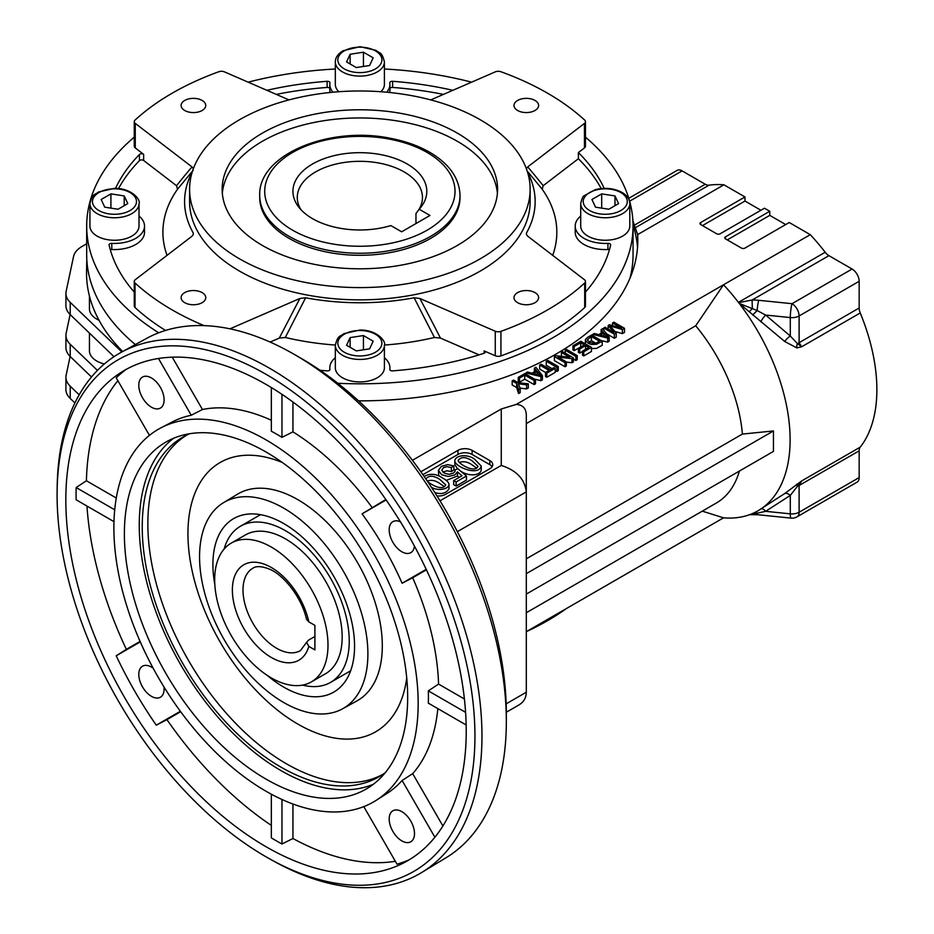 <?xml version="1.0" encoding="UTF-8"?>
<svg xmlns="http://www.w3.org/2000/svg" width="934" height="934" viewBox="0 0 934 934"><rect width="100%" height="100%" fill="white"/><g stroke="black" fill="none" stroke-linecap="round" stroke-linejoin="round"><path stroke-width="1.4" d="M561.404 352.468L562.747 351.698L573.371 357.827L571.935 358.656L558.007 357.068L566.343 361.878L565.012 362.661L554.387 356.519L555.812 355.691L569.752 357.29L561.404 352.468L561.404 356.333M585.571 345.592L579.687 349.001L578.426 348.265L584.322 344.868L580.703 342.778L574.177 346.549L572.916 345.825L580.843 341.249L591.467 347.378L583.785 351.814L582.524 351.091L588.805 347.46L585.571 345.592L585.571 349.328M796.819 347.903L784.735 341.505A7.507 2.487 135.2 0 1 790.292 336.007L790.292 317.572A10.017 1.424 -84.2 0 1 792.032 303.69L852.088 269.027A10.017 5.779 60 0 1 859.163 281.286L799.107 315.961L799.107 342.685L801.687 346.771L796.819 347.903A7.507 4.507 89 0 1 797.321 343.502L801.687 346.771L860.237 312.96A155.242 89.629 60 0 1 860.237 447.129A10.017 5.779 -120 0 0 859.163 450.842L799.107 485.505L799.107 512.229A10.017 5.779 60 0 1 797.041 516.817A10.017 10.017 0 0 1 791.016 518.113L757.743 514.716L749.617 514.681M784.735 341.505L739.331 303.468L757.159 310.555L765.646 315.062L790.292 336.007L797.321 343.502A10.017 5.779 0 0 0 799.107 342.685L859.163 308.01L859.163 281.286M526.601 384.831L518.428 383.781L520.215 388.521L518.568 389.466L516.689 383.489L512.182 380.885L513.583 380.08L518.078 382.671L528.305 383.851L526.601 384.831L526.601 388.918L520.063 388.112M70.12 314.536L66.151 333.216A30.051 17.349 0 0 0 65.929 335.329A30.051 17.349 0 0 0 70.213 344.272L97.44 370.424M70.213 344.272L70.213 356.531L91.509 376.986M574.177 346.549L574.177 350.635L572.916 349.911L572.916 345.825M525.935 372.946L527.547 372.024L531.995 373.168L536.455 370.6L534.388 368.066L535.871 367.214L542.421 375.69L540.903 376.577L525.935 372.946L525.935 374.16M785.704 224.569L769.768 215.369L769.768 211.271L725.496 236.827L725.496 238.87A2.498 1.448 180 0 1 724.772 237.855A2.498 1.448 180 0 1 725.496 236.827M769.768 215.369L727.271 239.898M546.262 361.213L547.663 360.407L558.287 366.537L556.886 367.342L546.262 361.213L546.262 365.299L552.087 368.661M740.032 304.449A155.242 89.629 60 0 1 757.964 510.805L784.735 493.537L801.687 480.928L790.292 495.394L765.646 511.33A7.507 3.456 62.6 0 0 761.514 508.75M757.743 514.716A10.017 1.424 95.8 0 1 757.159 513.186L765.646 511.33L790.292 513.84L790.292 495.394A7.507 3.923 51.2 0 0 784.735 493.537M859.163 450.842L859.163 477.566L799.107 512.229A10.017 5.779 0 0 1 790.292 513.84A10.017 1.424 95.8 0 0 791.016 518.113M860.237 447.129L801.687 480.928L799.107 485.505A10.017 5.779 0 0 1 797.321 486.334A7.507 1.599 55 0 1 796.819 484.127M526.297 631.699L723.523 517.833A155.242 89.629 60 0 0 738.432 517.448L740.032 517.202A155.242 89.629 60 0 0 757.964 510.805M524.885 373.553L535.509 379.683L535.509 383.781L534.108 384.586L524.745 379.181L519.502 382.204L518.242 381.481L518.242 377.383L524.885 373.553M453.854 465.891L453.854 469.977L451.367 471.635L451.367 467.549L447.082 466.661L443.51 467.607L441.77 470.211L444.187 473.048L448.81 474.332L453.282 473.199L454.94 471.588L455.021 469.86L457.765 468.67L466.451 476.001L456.119 481.967L453.691 480.566L461.98 475.78L457.473 471.892L454.858 474.916L448.39 476.48L441.677 474.752L438.396 470.339L441.373 466.393L447.596 464.642L453.854 465.891L451.367 467.549M466.451 476.001L466.451 480.088L456.119 486.054L453.691 484.653L453.691 480.566M755.104 512.334A7.507 4.997 68.2 0 1 757.159 513.186L752.337 513.817A7.507 4.775 70 0 0 752.068 513.723M591.467 347.378L591.467 351.464L583.785 355.912L582.524 355.177L582.524 351.091M739.331 303.468L738.666 302.628L752.092 300.024A33.18 19.159 180 0 1 758.758 300.304L792.032 303.69A10.017 5.779 60 0 1 799.107 315.961A10.017 5.779 0 0 1 790.292 317.572L765.646 315.062A7.507 1.74 125.8 0 0 760.766 321.786M749.313 311.758L752.337 308.489L752.092 300.024L828.937 255.659L852.088 269.027M539.677 365.019L541.078 364.202L550.441 369.619L553.944 367.587L555.205 368.323L546.799 373.168L545.538 372.444L549.04 370.424L539.677 365.019L539.677 369.105L545.538 372.491M444.456 486.731L439.926 483.59C435.524 480.461 431.31 479.621 427.282 481.068M556.886 367.342L556.886 371.44L555.205 370.471M760.918 210.255L744.982 201.055L744.982 196.957L700.71 222.514L700.71 224.569L716.647 233.769A2.498 1.448 180 0 0 720.184 233.769L764.456 208.212L769.768 211.271M744.982 201.055L702.485 225.584M427.667 481.64C433.259 486.089 442.868 490.595 445.728 484.898L439.926 479.492C433.598 475.359 428.928 475.184 425.904 478.944L425.904 479.049M424.118 476.457C430.072 473.176 436.213 473.69 442.553 477.986C446.977 480.543 449.126 482.773 448.985 484.664C448.168 490.163 435.909 490.794 431.239 487.011M558.287 366.537L558.287 370.623L556.886 371.44M545.538 372.444L545.538 376.53L546.799 377.254L546.799 373.168M89.442 296.031L89.442 308.885A25.043 14.454 0 0 0 99.027 320.269M86.804 259.512L86.558 271.164A273.323 157.799 0 0 0 122.681 351.534M608.174 325.464L609.447 324.728L621.554 328.184L612.517 322.966L613.871 322.183L624.496 328.313L622.394 329.527L610.264 326.024L616.242 333.076L614.35 334.174L603.726 328.032L605.08 327.25L613.965 332.387L608.174 325.464L608.174 329.037M412.408 460.299L501.254 408.999L516.28 404.41C522.748 404.842 526.087 408.368 526.297 414.988L526.297 491.868L526.297 423.592L695.713 325.779L723.523 284.753A155.242 89.629 60 0 1 738.432 302.347L825.189 252.262A10.017 5.779 -120 0 0 828.937 255.659M506.17 703.851L526.297 692.234L526.297 491.868L457.368 531.668M455.021 471.401L455.021 469.86M752.641 314.968L757.159 310.555A10.017 1.424 -84.2 0 1 758.758 300.304M555.205 368.323L555.205 372.409L546.799 377.254M451.367 471.635L447.082 470.748L442.868 472.125M535.509 379.683L534.108 380.5L534.108 384.586M534.108 380.5L524.745 375.083L524.745 379.181M534.388 368.066L534.388 371.779M592.693 334.407L594.293 333.485L598.741 334.629L603.201 332.06L601.146 329.527L602.617 328.675L609.178 337.162L607.66 338.038L592.693 334.407L592.693 335.691M607.66 338.038L607.66 342.124L601.064 340.525M492.101 466.72A10.017 5.779 0 0 0 489.813 464.665L472.102 454.449A10.017 5.779 0 0 0 457.94 454.449L422.88 474.682M489.813 464.665L489.813 460.579L472.102 450.363L472.102 454.449M436.972 495.942A10.017 5.779 180 0 0 445.553 494.319L489.813 468.763A10.017 5.779 180 0 0 492.743 464.665A10.017 5.779 180 0 0 489.813 460.579M603.948 332.948L600.329 335.037L607.357 336.941L603.948 332.948L603.948 335.983M86.687 243.762L82.122 246.401A30.051 17.349 0 0 0 73.541 256.558L66.151 291.303A30.051 17.349 0 0 0 65.929 293.416A30.051 17.349 0 0 0 70.213 302.359L70.213 314.618A30.051 17.349 180 0 1 65.929 305.687L65.929 293.416M104.316 364.015A25.043 14.454 180 0 1 89.442 350.799L89.442 333.088M70.12 356.449L66.151 375.129A30.051 17.349 0 0 0 65.929 377.243A30.051 17.349 0 0 0 70.213 386.186L70.213 398.444L74.918 402.963M70.213 398.444A30.051 17.349 180 0 1 65.929 389.513L65.929 377.243M121.864 351.978L70.213 302.359M571.935 358.656L571.935 362.742L566.343 362.112M566.343 361.878L566.343 365.976L565.012 366.747L554.387 360.617L554.387 356.519M565.012 362.661L565.012 366.747M524.745 375.083L519.502 378.118L518.242 377.383M519.502 378.118L519.502 382.204M566.541 608.466A265.419 153.234 180 0 1 526.402 631.641M476.702 468.109L472.172 464.969C467.677 461.758 463.404 460.952 459.353 462.552M591.432 336.579L587.323 339.824L589.646 342.381L595.285 343.478L599.546 341.26L591.432 336.579L591.432 340.677L589.074 342.031M575.846 356.403L565.222 350.273L566.611 349.456L577.235 355.597L575.846 356.403L575.846 360.489L573.371 359.065M565.222 350.273L565.222 353.122M457.94 454.449L457.94 450.363L420.837 471.787M602.208 341.179L596.499 344.296L591.117 344.436L588.175 343.21L585.478 340.501L585.49 339.392L587.755 337.256L591.584 335.049L602.208 341.179L602.208 345.276L596.499 348.382L591.467 348.604M526.297 692.234C526.192 697.815 523.74 702.041 518.965 704.936L506.321 712.233M632.878 220.541A277.935 160.473 180 0 1 634.303 225.211L705.252 184.255A10.017 5.779 -120 0 0 708.999 185.177L635.272 227.744L634.303 225.211M628.769 198.3L677.103 170.397A10.017 5.779 60 0 1 682.112 170.887L705.252 184.255M520.215 388.521L520.215 392.607L518.568 393.553L516.689 387.575L512.182 384.971L512.182 380.885M528.305 383.851L528.305 387.937L526.601 388.918M526.297 612.751L716.378 503.006A127.701 73.728 -120 0 0 739.378 471.075M516.28 404.41L810.28 234.667L789.242 222.514L744.982 248.07A2.498 1.448 180 0 1 741.433 248.07L725.496 238.87M459.143 477.414L457.473 475.978L457.473 471.892M457.473 475.978L446.195 480.403M438.793 476.071L438.408 470.339M472.172 460.882C465.832 456.738 461.162 456.551 458.15 460.345C458.559 464.046 475.137 473.62 477.986 466.264L472.172 460.882M474.799 459.365L481.243 466.054C478.547 476.865 453.749 466.288 454.811 460.509C456.096 454.706 468.308 454.064 474.799 459.365M456.119 486.054L456.119 481.967M583.785 351.814L583.785 355.912M457.94 450.363A10.017 5.779 180 0 1 472.102 450.363M582.524 351.441L579.687 353.087L578.426 352.363L578.426 348.265M579.687 349.001L579.687 353.087M526.297 594.094L773.457 451.391L773.457 430.948L742.39 434.077A127.701 73.728 -120 0 0 695.713 325.779M723.523 517.833L702.298 511.143M70.213 386.186L79.203 394.813M752.337 513.817L752.255 514.482M614.35 334.174L614.35 338.26L606.54 333.742M603.726 328.032L603.726 330.111M518.568 389.466L518.568 393.553M516.689 383.489L516.689 387.575M573.371 357.827L573.371 361.913L571.935 362.742M542.421 375.69L542.421 379.788L540.903 380.663L534.517 379.111M540.903 376.577L540.903 380.663M859.163 308.01A10.017 5.779 -120 0 0 860.237 312.96M624.496 328.313L624.496 332.399L622.394 333.613L614.876 331.453M612.517 322.966L612.517 325.604M609.178 337.162L609.178 341.249L607.66 342.124M580.773 346.911L574.177 350.635M577.235 355.597L577.235 359.683L575.846 360.489M616.242 333.076L616.242 337.174L614.35 338.26M700.71 224.569A2.498 1.448 180 0 1 699.975 223.541A2.498 1.448 180 0 1 700.71 222.514M744.982 196.957L723.908 184.804A155.242 89.629 -120 0 0 708.999 185.177M358.539 400.861A277.935 160.473 0 0 0 637.805 240.4A277.935 160.473 0 0 0 637.63 234.609L723.908 184.804M401.655 231.807L390.867 225.584A66.933 38.644 0 0 1 298.763 207.114A66.933 38.644 0 0 1 359.87 152.686A66.933 38.644 0 0 1 420.965 207.114A66.933 38.644 0 0 1 419.191 209.228L429.979 215.462L401.655 231.807M415.969 223.553L415.969 213.501A2778.218 1604.017 -120 0 0 419.191 209.228M418.374 210.313A62.601 36.146 0 0 0 422.46 197.471A62.601 36.146 0 0 0 359.87 161.325A62.601 36.146 0 0 0 297.269 197.471A62.601 36.146 0 0 0 300.935 209.66M259.71 195.416L259.71 197.471A100.16 57.826 0 0 0 321.541 250.896A100.16 57.826 0 0 0 430.691 238.357A100.16 57.826 0 0 0 460.018 197.471L460.018 195.416C459.435 178.884 450.118 164.968 432.057 153.678C420.393 146.533 406.617 141.419 390.727 138.36C330.064 125.541 258.111 154.308 259.71 195.416A100.16 57.826 0 0 0 321.541 248.841A100.16 57.826 0 0 0 430.691 236.314A100.16 57.826 0 0 0 460.018 195.416M193.186 170.245L177.553 189.182L176.538 185.714A2102.037 1031.988 66.5 0 1 192.007 166.917L193.361 168.727M222.327 193.373A137.718 79.507 180 0 1 359.87 117.953A137.718 79.507 180 0 1 497.402 193.373M262.489 245.514A137.718 79.507 180 0 1 222.152 189.287A137.718 79.507 180 0 1 359.87 109.78A137.718 79.507 180 0 1 497.588 189.287A137.718 79.507 180 0 1 412.571 262.746A137.718 79.507 180 0 1 262.489 245.514M329.936 369.56L329.936 369.304A30.051 17.349 180 0 1 329.819 367.762A30.051 17.349 180 0 1 335.329 357.745M384.399 357.745A30.051 17.349 180 0 1 389.91 367.762A30.051 17.349 180 0 1 389.793 369.304L389.793 369.56M320.093 370.284A252.904 146.008 0 0 0 327.122 370.868A2.498 1.448 180 0 0 329.947 369.432A2.498 1.448 180 0 0 329.936 369.304M285.302 337.478L279.313 338.061L299.872 298.471L305.628 297.783L285.302 337.478A196.957 113.715 0 0 0 335.329 345.055M384.399 345.055A196.957 113.715 0 0 0 434.427 337.478L414.101 297.783L419.856 298.471L495.253 331.22A5.009 2.895 0 0 0 500.928 331.36A265.419 153.234 0 0 0 584.696 282.99A5.009 2.895 0 0 0 585.466 281.461A5.009 2.895 0 0 0 584.462 279.721L527.722 236.197L526.426 234.574L526.543 232.87A175.277 101.199 0 0 0 527.453 171.914M305.628 297.783A175.277 101.199 0 0 0 414.101 297.783M471.6 82.169A273.183 157.718 0 0 0 384.399 69.011M335.329 69.011A273.183 157.718 0 0 0 248.129 82.169M134.262 137.146A273.183 157.718 0 0 0 86.687 226.086A273.183 157.718 0 0 0 158.71 332.796M337.828 383.29A273.183 157.718 0 0 0 633.054 226.086A273.183 157.718 0 0 0 585.466 137.146M86.687 226.086L86.687 254.713A273.183 157.718 0 0 0 135.348 344.564M630.03 278.087A273.183 157.718 0 0 0 633.054 254.713L633.054 226.086M500.928 331.36L500.928 355.901A265.419 153.234 0 0 0 584.696 307.531L584.696 282.99M604.193 188.388A252.904 146.008 0 0 0 578.38 152.581L578.38 158.722A252.904 146.008 0 0 1 601.204 188.575M585.466 292.073A252.904 146.008 0 0 0 610.638 245A2.498 1.448 180 0 0 610.661 244.813A2.498 1.448 180 0 0 607.929 243.365A30.051 17.349 180 0 1 575.204 226.086A30.051 17.349 180 0 1 580.714 216.081M500.928 355.901A5.009 2.895 180 0 1 495.253 355.761L495.253 331.22M595.518 207.173L608.816 209.239L618.553 203.612L614.992 195.93L601.694 193.875L591.946 199.502L595.518 207.173M189.59 189.287L189.59 201.557A170.268 98.303 0 0 0 239.466 271.07A170.268 98.303 0 0 0 425.028 292.377A170.268 98.303 0 0 0 530.138 201.557L530.138 189.287A170.268 98.303 0 0 0 480.263 119.774A170.268 98.303 0 0 0 294.7 98.467A170.268 98.303 0 0 0 189.59 189.287A170.268 98.303 0 0 0 239.466 258.8A170.268 98.303 0 0 0 425.028 280.107A170.268 98.303 0 0 0 530.138 189.287M609.435 249.705A2.498 1.448 0 0 0 607.929 249.506A30.051 17.349 180 0 1 575.204 232.227L575.204 226.086M419.856 298.471A2102.002 1371.369 52.5 0 1 440.416 338.061L479.072 354.862M440.416 338.061L434.427 337.478M270.136 342.054L279.313 338.061M452.862 90.306A252.904 146.008 0 0 0 392.607 81.305A2.498 1.448 180 0 0 389.782 82.741A2.498 1.448 180 0 0 389.793 82.869A30.051 17.349 180 0 1 389.91 84.41L389.91 90.551A30.051 17.349 180 0 1 389.723 92.501M330.006 92.501A30.051 17.349 180 0 1 329.819 90.551L329.819 84.41A30.051 17.349 180 0 1 329.936 82.869A2.498 1.448 180 0 0 329.947 82.741A2.498 1.448 180 0 0 327.122 81.305A252.904 146.008 0 0 0 266.879 90.306M389.91 84.41A30.051 17.349 180 0 1 386.711 92.209M333.029 92.209A30.051 17.349 180 0 1 329.819 84.41M535.007 110.492A12.317 7.11 180 0 1 521.592 112.033A12.317 7.11 180 0 1 513.992 105.46A12.317 7.11 180 0 1 526.297 98.362A12.317 7.11 180 0 1 538.614 105.46A12.317 7.11 180 0 1 535.007 110.492M229.986 328.826L299.872 298.471M356.298 350.904L369.607 348.849L373.168 341.167L363.431 335.551L350.122 337.606L346.561 345.288L356.298 350.904M377.219 377.78A24.541 14.162 0 0 0 384.399 367.762L384.399 345.276A24.541 14.162 180 0 1 377.219 355.294A24.541 14.162 180 0 1 350.472 358.364A24.541 14.162 180 0 1 335.329 345.276L335.329 367.762A24.541 14.162 0 0 0 350.472 380.85A24.541 14.162 0 0 0 377.219 377.78M202.141 302.674A12.317 7.11 180 0 1 188.715 304.215A12.317 7.11 180 0 1 181.114 297.642A12.317 7.11 180 0 1 193.431 290.532A12.317 7.11 180 0 1 205.749 297.642A12.317 7.11 180 0 1 202.141 302.674M202.141 110.492A12.317 7.11 180 0 1 188.715 112.033A12.317 7.11 180 0 1 181.114 105.46A12.317 7.11 180 0 1 193.431 98.362A12.317 7.11 180 0 1 205.749 105.46A12.317 7.11 180 0 1 202.141 110.492M535.007 302.674A12.317 7.11 180 0 1 521.592 304.215A12.317 7.11 180 0 1 513.992 297.642A12.317 7.11 180 0 1 526.297 290.532A12.317 7.11 180 0 1 538.614 297.642A12.317 7.11 180 0 1 535.007 302.674M526.367 168.727L527.722 166.917L584.462 123.393A5.009 2.895 0 0 0 585.466 121.654A5.009 2.895 0 0 0 584.696 120.112A265.419 153.234 0 0 0 500.928 71.743A5.009 2.895 0 0 0 495.253 71.883L430.761 99.903M288.98 99.903L224.475 71.883A5.009 2.895 0 0 0 218.801 71.743A265.419 153.234 0 0 0 135.033 120.112A5.009 2.895 0 0 0 134.262 121.654A5.009 2.895 0 0 0 135.267 123.393L192.007 166.917M192.276 171.914A175.277 101.199 0 0 0 193.186 232.87L193.303 234.574L192.007 236.197L135.267 279.721A5.009 2.895 0 0 0 134.262 281.461A5.009 2.895 0 0 0 135.033 282.99A265.419 153.234 0 0 0 204.079 325.627M135.267 123.393L135.267 147.922L143.638 154.343L143.638 160.473L176.538 185.714M143.638 160.473A2.498 1.448 0 0 0 139.446 160.636A252.904 146.008 0 0 0 118.525 188.575M139.014 216.081A30.051 17.349 180 0 1 144.525 226.086L144.525 232.227A30.051 17.349 180 0 1 111.8 249.506A2.498 1.448 0 0 0 110.294 249.705M177.553 189.182A196.957 113.715 0 0 0 167.023 255.356M329.819 88.415A2.498 1.448 0 0 0 327.122 87.446A252.904 146.008 0 0 0 276.312 94.404M443.416 94.404A252.904 146.008 0 0 0 392.607 87.446A2.498 1.448 0 0 0 389.91 88.415M527.722 166.917A2102.002 1031.977 -66.5 0 1 543.191 185.714L578.38 158.722M543.191 185.714L542.175 189.182L528.095 172.054M552.706 255.356A196.957 113.715 0 0 0 542.175 189.182M135.267 147.922A5.009 2.895 180 0 1 134.262 146.183L134.262 121.654M101.176 199.502L104.736 207.173L118.046 209.239L127.783 203.612L124.21 195.93L110.912 193.875L101.176 199.502M135.033 282.99L135.033 307.531A5.009 2.895 180 0 1 134.262 305.99L134.262 281.461M350.122 54.254L346.561 61.936L356.298 67.563L369.607 65.508L373.168 57.826L363.431 52.199L350.122 54.254L350.122 64.002M363.431 66.454L363.431 52.199M614.992 205.667L614.992 195.93M389.793 369.304A2.498 1.448 180 0 0 389.782 369.432A2.498 1.448 180 0 0 392.607 370.868A252.904 146.008 0 0 0 483.859 353.344A2.498 1.448 180 0 0 485.143 352.083A2.498 1.448 180 0 0 484.139 350.927L495.253 355.761M144.525 226.086A30.051 17.349 180 0 1 111.8 243.365A2.498 1.448 180 0 0 109.068 244.813A2.498 1.448 180 0 0 109.091 245A252.904 146.008 0 0 0 134.262 292.073M601.694 208.13L601.694 193.875M110.912 208.13L110.912 193.875M335.329 61.924C335.399 57.523 337.968 53.81 343.035 50.763L359.999 46.7L375.923 50.331C379.543 53.717 381.737 51.031 384.399 61.924A24.541 14.162 180 0 1 359.87 76.098A24.541 14.162 180 0 1 335.329 61.924L335.329 84.41A24.541 14.162 0 0 0 338.855 91.73M380.874 91.73A24.541 14.162 0 0 0 384.399 84.41L384.399 61.924M350.122 347.343L350.122 337.606M363.431 349.806L363.431 335.551M124.21 205.667L124.21 195.93M89.933 203.6L89.933 226.086A24.541 14.162 0 0 0 97.124 236.104A24.541 14.162 0 0 0 123.872 239.174A24.541 14.162 0 0 0 139.014 226.086L139.014 203.6A24.541 14.162 180 0 1 123.872 216.688A24.541 14.162 180 0 1 97.124 213.617A24.541 14.162 180 0 1 89.933 203.6C92.606 192.708 94.789 195.393 98.42 192.007L114.345 188.376C131.589 187.932 141.127 200.016 139.014 203.6M139.446 160.636L139.446 154.495A2.498 1.448 180 0 1 143.638 154.343M139.446 154.495A252.904 146.008 0 0 0 115.536 188.388M585.466 121.654L585.466 146.183A5.009 2.895 180 0 1 584.462 147.922L584.462 123.393M578.38 152.581L584.462 147.922M585.466 281.461L585.466 305.99A5.009 2.895 180 0 1 584.696 307.531M135.033 307.531A265.419 153.234 0 0 0 165.516 330.449M587.906 236.104A24.541 14.162 0 0 0 614.642 239.174A24.541 14.162 0 0 0 629.796 226.086L629.796 203.6A24.541 14.162 180 0 1 605.255 217.762A24.541 14.162 180 0 1 580.714 203.6L580.714 226.086A24.541 14.162 0 0 0 587.906 236.104M810.28 234.667A155.242 89.629 60 0 1 825.189 252.262M526.297 573.651L773.457 430.948M526.297 558.836L742.39 434.077M580.703 342.778L580.703 346.864M637.525 247.557A277.935 160.473 0 0 0 633.042 225.129M114.006 356.695L70.213 314.618M70.213 356.531A30.051 17.349 180 0 1 65.929 347.6L65.929 335.329M637.63 234.609L635.272 227.744M859.163 477.566A10.017 5.779 60 0 1 857.097 482.142L797.041 516.817M481.243 466.054L481.243 470.141C479.831 476.585 466.276 476.118 459.715 470.316M457.532 468.775L454.811 464.595L454.811 460.509M448.985 484.664L448.985 488.751C446.254 493.304 441.537 494.588 434.87 492.603M601.146 329.527L601.146 333.251M622.394 329.527L622.394 333.613M595.915 343.257L591.432 340.677M439.984 500.811L501.254 465.436C516.444 470.304 524.78 479.119 526.297 491.868M537.202 371.487L533.571 373.577L540.599 375.48L537.202 371.487L537.202 374.522M214.68 579.78A80.126 46.256 -120 0 0 249.658 660.42A80.126 46.256 -120 0 0 311.396 681.89A80.126 46.256 -120 0 0 311.396 589.366A80.126 46.256 -120 0 0 231.27 543.098A80.126 46.256 -120 0 0 214.68 579.78M314.898 649.912L308.815 646.398L306.586 642.3L300.433 650.624A47.576 27.471 -120 0 1 252.857 623.165A47.576 27.471 -120 0 1 252.857 568.222C256.161 565.922 261.45 566.132 268.712 568.853C282.255 573.756 301.122 595.623 306.515 619.195L308.815 621.869L314.898 625.371L314.898 649.912M314.898 636.474L308.57 640.117L306.586 642.3M311.396 681.89L325.569 673.706A80.126 46.256 -120 0 0 325.569 581.182A80.126 46.256 -120 0 0 245.444 534.925L231.27 543.098M302.628 685.101A90.143 52.047 -120 0 0 330.578 682.38A90.143 52.047 -120 0 0 330.578 578.298A90.143 52.047 -120 0 0 240.435 526.251A90.143 52.047 -120 0 0 224.102 549.087M283.726 508.154A119.027 68.719 -120 0 0 223.483 502.69A119.027 68.719 -120 0 0 206.169 598.309A119.027 68.719 -120 0 0 283.726 702.52A119.027 68.719 -120 0 0 342.509 708.836A119.027 68.719 -120 0 0 361.68 613.708A119.027 68.719 -120 0 0 283.726 508.154M267.404 675.492A100.16 57.826 -120 0 0 333.812 692.082A100.16 57.826 -120 0 0 349.164 611.817A100.16 57.826 -120 0 0 283.726 523.554A100.16 57.826 -120 0 0 233.652 518.603A100.16 57.826 -120 0 0 212.905 564.451A100.16 57.826 -120 0 0 214.82 584.404M269.611 858.848L273.207 860.844A300.386 173.432 -120 0 0 421.596 872.566A300.386 173.432 -120 0 0 465.295 631.267A300.386 173.432 -120 0 0 269.564 368.253A300.386 173.432 -120 0 0 121.233 352.316A300.386 173.432 -120 0 0 57.184 486.696L57.126 490.817A295.471 170.595 -120 0 0 269.611 858.848A295.471 170.595 -120 0 0 474.939 734.112A295.471 170.595 -120 0 0 266.027 374.312A295.471 170.595 -120 0 0 57.126 490.817M121.233 352.316L146.323 338.54A299.779 173.082 60 0 1 294.35 354.441A299.779 173.082 60 0 1 294.362 354.441A299.779 173.082 60 0 1 506.333 721.585A299.779 173.082 60 0 1 446.078 857.727L421.596 872.566M466.148 724.971L428.332 703.139A214.645 123.918 -120 0 0 428.332 690.868L438.571 684.085L464.408 698.994M426.418 569.822L412.688 577.749A214.12 123.627 60 0 1 438.571 684.085M412.688 577.749L402.11 583.248L426.196 569.343M386.127 499.959L362.053 513.852A214.645 123.918 60 0 1 402.11 583.248M362.053 513.852L385.835 499.527M292.949 402.04L292.949 431.87A214.12 123.627 60 0 1 372.094 507.454M292.949 431.87L281.963 437.346A214.645 123.918 -120 0 0 276.651 434.17A214.645 123.918 -120 0 0 271.339 431.216L271.339 387.54M266.027 439.879A215.17 124.222 -120 0 0 161.127 427.749A215.17 124.222 -120 0 0 158.441 677.675A215.17 124.222 -120 0 0 376.227 800.31A215.17 124.222 -120 0 0 405.858 627.064A215.17 124.222 -120 0 0 266.027 439.879M172.241 357.173L202.445 409.512A214.12 123.627 60 0 1 271.339 420.242M202.445 409.512L191.248 415.245L158.476 358.493M161.127 427.749L172.008 422.063A214.645 123.918 60 0 1 191.248 415.245M434.882 837.238L402.11 780.485A214.645 123.918 60 0 1 386.583 793.725L376.227 800.31M402.11 780.485L412.688 773.644L442.891 825.971M437.836 708.626A214.12 123.627 60 0 1 412.688 773.644M266.027 384.388A283.119 163.462 -120 0 0 121.011 372.456A283.119 163.462 -120 0 0 124.467 697.289A283.119 163.462 -120 0 0 404.048 862.701A283.119 163.462 -120 0 0 451.916 637.058A283.119 163.462 -120 0 0 266.027 384.388M149.44 435.372L116.213 377.815A283.644 163.765 60 0 1 126.288 369.339M114.719 509.801L76.144 487.536L86.407 480.765A284.17 164.069 60 0 1 117.871 380.687M76.144 487.536A283.644 163.765 -120 0 0 76.144 499.807L113.971 521.639M271.339 825.387A284.17 164.069 60 0 1 166.941 719.635L156.282 725.181A283.644 163.765 60 0 1 116.213 655.796L126.347 649.34A284.17 164.069 60 0 1 86.967 506.053M271.339 794.204L271.339 837.88A283.644 163.765 -120 0 0 281.963 844.009L292.949 838.51A284.17 164.069 60 0 0 395.351 861.3M409.384 859.689A283.644 163.765 60 0 1 397.02 864.172L363.793 806.614M292.949 804.022L292.949 838.51M180.671 711.708L166.941 719.635M126.347 649.34L140.077 641.413M86.407 480.765L116.283 498.009M294.362 354.441L301.437 358.528A289.762 167.291 60 0 1 506.333 713.413L506.333 721.585M151.448 407.201A17.898 10.332 60 0 1 139.75 391.416A17.898 10.332 60 0 1 142.493 377.067A17.898 10.332 60 0 1 151.448 377.955A17.898 10.332 60 0 1 163.146 393.739A17.898 10.332 60 0 1 160.403 408.076A17.898 10.332 60 0 1 151.448 407.201M281.963 437.346L281.963 394.323M163.987 686.98A17.898 10.332 60 0 1 160.403 697.219A17.898 10.332 60 0 1 151.448 696.332A17.898 10.332 60 0 1 139.75 680.559A17.898 10.332 60 0 1 142.493 666.211A17.898 10.332 60 0 1 151.448 667.098A17.898 10.332 60 0 1 153.164 668.219M156.282 725.181L180.355 711.288M140.287 641.891L116.213 655.796M389.186 818.966A17.898 10.332 60 0 1 392.899 810.77A17.898 10.332 60 0 1 401.842 811.658A17.898 10.332 60 0 1 413.54 827.431A17.898 10.332 60 0 1 410.797 841.779A17.898 10.332 60 0 1 396.997 836.981A17.898 10.332 60 0 1 389.186 818.966M281.963 844.009L281.963 799.481M414.427 546.075A17.898 10.332 60 0 1 410.797 552.648A17.898 10.332 60 0 1 396.997 547.849A17.898 10.332 60 0 1 389.186 529.835A17.898 10.332 60 0 1 392.899 521.639A17.898 10.332 60 0 1 400.406 521.791M465.587 712.373L428.332 690.868M266.027 779.119A200.32 115.653 60 0 1 135.161 602.593A200.32 115.653 60 0 1 165.867 442.086A200.32 115.653 60 0 1 366.186 557.738A200.32 115.653 60 0 1 366.186 789.043A200.32 115.653 60 0 1 266.027 779.119M373.343 784.268A200.32 115.653 60 0 1 280.9 770.538A200.32 115.653 60 0 1 152.137 600.796A200.32 115.653 60 0 1 173.584 438.268M189.66 433.715A196.105 113.224 -120 0 0 184.068 436.458A196.105 113.224 -120 0 0 182.842 663.584A196.105 113.224 -120 0 0 380.15 776.096A196.105 113.224 -120 0 0 385.322 772.616M406.734 678.014A155.499 89.781 60 0 1 297.899 724.119A155.499 89.781 60 0 1 188.224 542.876A155.499 89.781 60 0 1 282.29 462.47M223.483 502.69L237.481 494.214A119.377 68.918 60 0 1 357.582 562.7A119.377 68.918 60 0 1 356.846 700.955L342.509 708.836M382.847 774.368A195.965 113.142 60 0 1 286.434 763.79A195.965 113.142 60 0 1 158.827 592.518A195.965 113.142 60 0 1 186.905 434.987M682.112 170.887L629.621 201.195M427.142 230.173A95.151 54.931 0 0 0 384.493 138.267A95.151 54.931 0 0 0 267.953 205.55A95.151 54.931 0 0 0 427.142 230.173M607.929 249.506L607.929 243.365M375.445 352.223A22.031 12.726 0 0 0 365.568 330.94A22.031 12.726 0 0 0 338.587 346.526A22.031 12.726 0 0 0 375.445 352.223M620.83 192.556A22.031 12.726 0 0 0 583.972 198.265A22.031 12.726 0 0 0 610.953 213.839A22.031 12.726 0 0 0 620.83 192.556M98.899 210.547A22.031 12.726 0 0 0 135.757 204.85A22.031 12.726 0 0 0 108.776 189.263A22.031 12.726 0 0 0 98.899 210.547M344.284 50.88A22.031 12.726 0 0 0 354.161 72.175A22.031 12.726 0 0 0 381.154 56.589A22.031 12.726 0 0 0 344.284 50.88M392.607 81.305L392.607 87.446M111.8 243.365L111.8 249.506M484.139 353.239L484.139 350.927M327.122 87.446L327.122 81.305M501.254 465.436L501.254 408.999M308.815 621.869A55.083 31.803 -120 0 0 248.841 562.782A55.083 31.803 -120 0 0 248.841 636.229A55.083 31.803 -120 0 0 308.815 646.398M389.91 369.899L389.91 367.762M329.819 369.899L329.819 367.762M335.329 345.276C337.991 334.372 340.186 337.069 343.805 333.683L359.73 330.052C376.986 329.609 386.513 341.692 384.399 345.276M629.796 203.6C629.703 199.187 627.134 195.463 622.091 192.439C614.07 188.236 605.127 187.314 595.273 189.66L584.135 195.743C582.979 196.035 581.835 198.65 580.714 203.6M585.396 344.004L585.396 339.906M260.493 514.669L240.435 526.251M350.635 670.799L330.578 682.38"/></g></svg>
